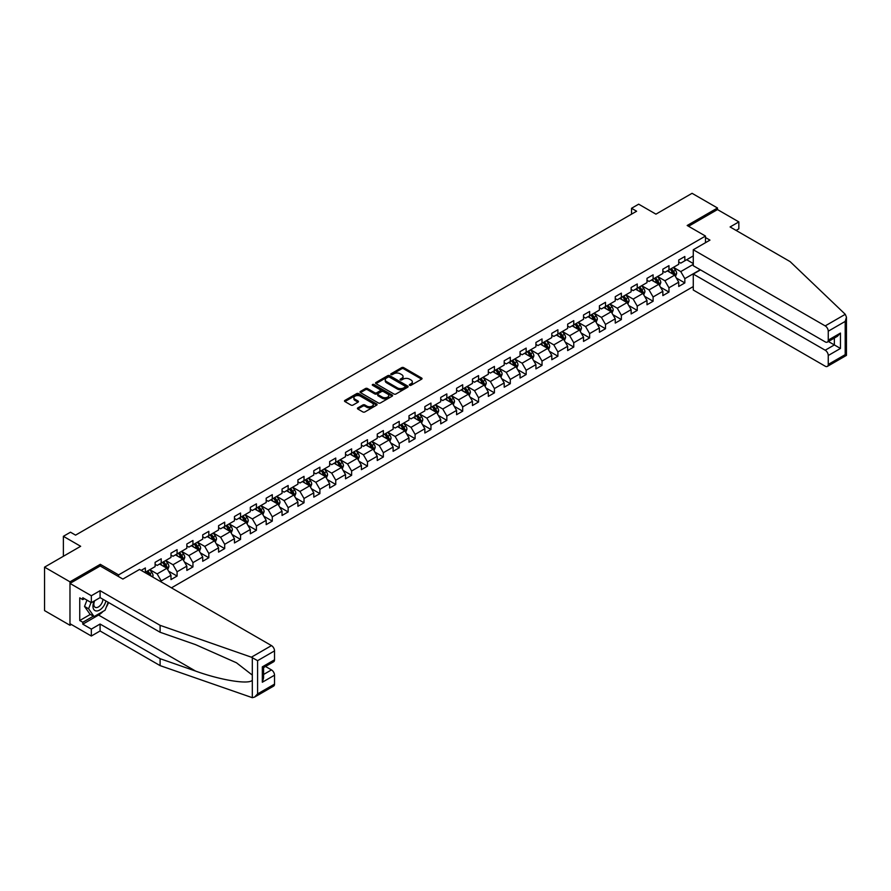 <?xml version="1.0" encoding="UTF-8"?>
<svg xmlns="http://www.w3.org/2000/svg" width="891" height="891" viewBox="0 0 891 891"><rect width="100%" height="100%" fill="white"/><g stroke="black" fill="none" stroke-linecap="round" stroke-linejoin="round"><path stroke-width="1.34" d="M409.626 385.291A0.991 0.568 0 0 0 411.029 385.291L421.632 379.165A1.414 0.813 0 0 0 422.044 378.597A1.414 0.813 0 0 0 421.632 378.018L403.668 367.638A1.414 0.813 0 0 0 401.663 367.638L391.06 373.763A0.991 0.568 0 0 0 392.452 374.576L393.833 373.775A4.522 2.606 0 0 1 400.215 373.775L401.718 374.643A4.522 2.606 0 0 1 403.044 376.492A4.522 2.606 0 0 1 401.718 378.33L400.337 379.132A0.991 0.568 0 0 0 401.741 379.934L403.111 379.143A4.522 2.606 0 0 1 409.504 379.143L410.996 380A4.522 2.606 0 0 1 412.321 381.849A4.522 2.606 0 0 1 410.996 383.698L409.626 384.489A0.991 0.568 0 0 0 409.626 385.291L409.626 384.489M357.837 407.878A1.414 0.813 0 0 0 357.425 408.446A1.414 0.813 0 0 0 357.837 409.025L362.882 411.943A1.414 0.813 0 0 0 364.876 411.943L376.659 405.138A1.414 0.813 0 0 0 377.071 404.559A1.414 0.813 0 0 0 376.659 403.979L358.683 393.61A1.414 0.813 0 0 0 356.69 393.61L344.906 400.415A1.414 0.813 0 0 0 344.494 400.983A1.414 0.813 0 0 0 344.906 401.563L350.998 405.082A1.414 0.813 0 0 0 352.992 405.082L358.037 402.164A1.414 0.813 0 0 0 358.449 401.596A1.414 0.813 0 0 0 358.037 401.017L355.019 399.268A3.776 2.183 0 0 1 353.905 397.731A3.776 2.183 0 0 1 356.244 395.715A3.776 2.183 0 0 1 360.354 396.183L372.193 403.022A3.776 2.183 0 0 1 373.296 404.559A3.776 2.183 0 0 1 370.968 406.574A3.776 2.183 0 0 1 366.847 406.107L364.876 404.96A1.414 0.813 0 0 0 362.882 404.96L357.837 407.878L357.837 409.025L362.882 406.14L362.882 404.96M736.1 230.424L738.839 228.842L738.839 221.904L717.489 209.574L717.489 207.993L692.062 193.314L655.943 214.152L638.658 204.173L631.541 208.282L636.62 211.223L75.568 535.135L70.489 532.205L63.372 536.315L63.372 556.285M100.293 566.03L100.293 564.326L69.977 581.823L44.55 567.144L80.658 546.294L63.372 536.315M100.293 564.326L118.592 574.895L705.483 236.059L705.483 242.697M717.489 207.993L687.173 225.49L705.483 236.059M393.933 394.011A1.414 0.813 0 0 0 395.927 394.011L407.71 387.206A1.414 0.813 0 0 0 408.123 386.638A1.414 0.813 0 0 0 407.71 386.059L389.735 375.679A1.414 0.813 0 0 0 387.741 375.679L375.957 382.484A1.414 0.813 0 0 0 375.545 383.063A1.414 0.813 0 0 0 375.957 383.631L393.933 394.011M372.906 385.502A0.991 0.568 0 0 1 373.908 385.647L373.908 384.478L392.185 395.025A1.414 0.813 0 0 1 392.597 395.593A1.414 0.813 0 0 1 392.185 396.172L380.401 402.977A1.414 0.813 0 0 1 378.408 402.977L360.432 392.597L360.432 391.45A1.414 0.813 0 0 0 360.02 392.029A1.414 0.813 0 0 0 360.432 392.597M360.432 391.45L365.477 388.532A1.414 0.813 0 0 1 367.471 388.532L374.755 392.742A1.414 0.813 0 0 0 376.759 392.742L380.101 390.815A1.414 0.813 0 0 0 380.513 390.236A1.414 0.813 0 0 0 380.101 389.657L372.516 385.28A0.991 0.568 0 0 1 373.908 384.478M69.977 581.823L69.977 625.282L44.55 610.602L44.55 567.144M118.592 576.6L118.592 574.895M171.44 587.848L693.276 286.568M693.276 255.906L684.834 260.785L684.834 256.497L678.73 260.016L678.73 264.304L668.963 269.94L668.963 265.652L662.859 269.182L662.859 273.47L653.103 279.106L653.103 274.818L647 278.337L647 282.625L637.232 288.261L637.232 283.984L631.129 287.503L631.129 291.791L621.361 297.427L621.361 293.139L615.258 296.658L615.258 300.946L605.501 306.582L605.501 302.305L599.398 305.825L599.398 310.113L589.63 315.748L589.63 311.46L583.527 314.98L583.527 319.268L573.759 324.914L573.759 320.626L567.656 324.146L567.656 328.434L557.9 334.069L557.9 329.781L551.796 333.312L551.796 337.589L542.029 343.235L542.029 338.948L535.925 342.467L535.925 346.755L526.158 352.39L526.158 348.103L520.054 351.633L520.054 355.91L510.298 361.557L510.298 357.269L504.195 360.788L504.195 365.076L494.427 370.712L494.427 366.424L488.324 369.954L488.324 374.242L478.556 379.878L478.556 375.59L472.453 379.109L472.453 383.397L462.696 389.033L462.696 384.745L456.593 388.276L456.593 392.563L446.825 398.199L446.825 393.911L440.722 397.431L440.722 401.718L430.954 407.354L430.954 403.066L424.851 406.597L424.851 410.885L415.095 416.52L415.095 412.232L408.991 415.752L408.991 420.04L399.224 425.675L399.224 421.387L393.12 424.918L393.12 429.206L383.353 434.841L383.353 430.553L377.249 434.073L377.249 438.361L367.493 443.996L367.493 439.709L361.39 443.239L361.39 447.527L351.622 453.163L351.622 448.875L345.519 452.394L345.519 456.682L335.751 462.318L335.751 458.041L329.648 461.56L329.648 465.848L319.891 471.484L319.891 467.196L313.788 470.715L313.788 475.003L304.02 480.639L304.02 476.362L297.917 479.881L297.917 484.169L288.149 489.805L288.149 485.517L282.046 489.036L282.046 493.324L272.29 498.971L272.29 494.683L266.186 498.203L266.186 502.491L256.419 508.126L256.419 503.838L250.315 507.358L250.315 511.646L240.548 517.292L240.548 513.004L234.444 516.524L234.444 520.812L224.688 526.447L224.688 522.159L218.585 525.69L218.585 529.967L208.817 535.614L208.817 531.326L202.714 534.845L202.714 539.133L192.946 544.769L192.946 540.481L186.843 544.011L186.843 548.299L177.086 553.935L177.086 549.647L170.983 553.166L170.983 557.454L161.215 563.09L161.215 558.802L155.112 562.332L155.112 566.62L145.344 572.256L145.344 567.968L141.179 570.374M700.248 269.739L684.834 278.638L684.834 282.926L678.73 286.445L678.73 282.157L668.963 287.793L668.963 292.081L662.859 295.612L662.859 291.324L653.103 296.959L653.103 301.247L647 304.767L647 300.479L637.232 306.114L637.232 310.402L631.129 313.933L631.129 309.645L621.361 315.28L621.361 319.568L615.258 323.088L615.258 318.8L605.501 324.435L605.501 328.723L599.398 332.254L599.398 327.966L589.63 333.602L589.63 337.889L583.527 341.409L583.527 337.121L573.759 342.757L573.759 347.045L567.656 350.575L567.656 346.287L557.9 351.923L557.9 356.211L551.796 359.73L551.796 355.442L542.029 361.078L542.029 365.366L535.925 368.896L535.925 364.608L526.158 370.244L526.158 374.532L520.054 378.051L520.054 373.763L510.298 379.41L510.298 383.687L504.195 387.217L504.195 382.93L494.427 388.565L494.427 392.853L488.324 396.372L488.324 392.085L478.556 397.731L478.556 402.008L472.453 405.539L472.453 401.251L462.696 406.886L462.696 411.174L456.593 414.694L456.593 410.406L446.825 416.052L446.825 420.34L440.722 423.86L440.722 419.572L430.954 425.207L430.954 429.495L424.851 433.015L424.851 428.738L415.095 434.374L415.095 438.662L408.991 442.181L408.991 437.893L399.224 443.529L399.224 447.817L393.12 451.336L393.12 447.059L383.353 452.695L383.353 456.983L377.249 460.502L377.249 456.214L367.493 461.85L367.493 466.138L361.39 469.668L361.39 465.38L351.622 471.016L351.622 475.304L345.519 478.823L345.519 474.535L335.751 480.171L335.751 484.459L329.648 487.99L329.648 483.702L319.891 489.337L319.891 493.625L313.788 497.145L313.788 492.857L304.02 498.492L304.02 502.78L297.917 506.311L297.917 502.023L288.149 507.658L288.149 511.946L282.046 515.466L282.046 511.178L272.29 516.813L272.29 521.101L266.186 524.632L266.186 520.344L256.419 525.98L256.419 530.268L250.315 533.787L250.315 529.499L240.548 535.135L240.548 539.423L234.444 542.953L234.444 538.665L224.688 544.301L224.688 548.589L218.585 552.108L218.585 547.82L208.817 553.467L208.817 557.744L202.714 561.274L202.714 556.986L192.946 562.622L192.946 566.91L186.843 570.429L186.843 566.141L177.086 571.788L177.086 576.065L170.983 579.596L170.983 575.308L161.215 580.943L161.215 581.946M159.589 564.036L166.907 568.258L157.15 573.893L149.822 569.672M155.112 564.27L157.15 565.44L161.215 563.09M157.15 573.893L161.215 580.943M166.907 568.258L170.983 575.308M175.46 554.87L182.778 559.102L173.01 564.738L165.693 560.506M170.983 555.104L173.01 556.285L177.086 553.935M173.01 564.738L177.086 571.788M182.778 559.102L186.843 566.141M191.32 545.715L198.648 549.936L188.881 555.572L181.552 551.351M186.843 545.949L188.881 547.119L192.946 544.769M188.881 555.572L192.946 562.622M198.648 549.936L202.714 556.986M207.191 536.549L214.508 540.781L204.752 546.417L197.423 542.185M202.714 536.783L204.752 537.964L208.817 535.614M204.752 546.417L208.817 553.467M214.508 540.781L218.585 547.82M223.062 527.383L230.379 531.615L220.612 537.251L213.294 533.03M218.585 527.628L220.612 528.797L224.688 526.447M220.612 537.251L224.688 544.301M230.379 531.615L234.444 538.665M238.922 518.228L246.25 522.46L236.483 528.096L229.154 523.863M234.444 518.462L236.483 519.631L240.548 517.292M236.483 528.096L240.548 535.135M246.25 522.46L250.315 529.499M254.793 509.062L262.11 513.294L252.353 518.93L245.025 514.708M250.315 509.307L252.353 510.476L256.419 508.126M252.353 518.93L256.419 525.98M262.11 513.294L266.186 520.344M270.664 499.907L277.981 504.139L268.213 509.775L260.896 505.542M266.186 500.141L268.213 501.31L272.29 498.971M268.213 509.775L272.29 516.813M277.981 504.139L282.046 511.178M286.523 490.741L293.852 494.973L284.084 500.608L276.756 496.387M282.046 490.974L284.084 492.155L288.149 489.805M284.084 500.608L288.149 507.658M293.852 494.973L297.917 502.023M302.394 481.585L309.712 485.807L299.955 491.453L292.627 487.221M297.917 481.819L299.955 482.989L304.02 480.639M299.955 491.453L304.02 498.492M309.712 485.807L313.788 492.857M318.265 472.419L325.583 476.652L315.815 482.287L308.498 478.055M313.788 472.653L315.815 473.834L319.891 471.484M315.815 482.287L319.891 489.337M325.583 476.652L329.648 483.702M334.125 463.264L341.453 467.485L331.686 473.132L324.369 468.9M329.648 463.498L331.686 464.668L335.751 462.318M331.686 473.132L335.751 480.171M341.453 467.485L345.519 474.535M349.996 454.098L357.313 458.33L347.557 463.966L340.228 459.734M345.519 454.332L347.557 455.513L351.622 453.163M347.557 463.966L351.622 471.016M357.313 458.33L361.39 465.38M365.867 444.943L373.184 449.164L363.417 454.811L356.099 450.579M361.39 445.177L363.417 446.346L367.493 443.996M363.417 454.811L367.493 461.85M373.184 449.164L377.249 456.214M381.727 435.777L389.055 440.009L379.288 445.645L371.97 441.413M377.249 436.011L379.288 437.191L383.353 434.841M379.288 445.645L383.353 452.695M389.055 440.009L393.12 447.059M397.598 426.622L404.915 430.843L395.159 436.479L387.83 432.258M393.12 426.856L395.159 428.025L399.224 425.675M395.159 436.479L399.224 443.529M404.915 430.843L408.991 437.893M413.469 417.456L420.786 421.688L411.018 427.324L403.701 423.091M408.991 417.69L411.018 418.87L415.095 416.52M411.018 427.324L415.095 434.374M420.786 421.688L424.851 428.738M429.328 408.301L436.657 412.522L426.889 418.157L419.572 413.936M424.851 408.535L426.889 409.704L430.954 407.354M426.889 418.157L430.954 425.207M436.657 412.522L440.722 419.572M445.199 399.135L452.517 403.367L442.76 409.002L435.432 404.77M440.722 399.368L442.76 400.549L446.825 398.199M442.76 409.002L446.825 416.052M452.517 403.367L456.593 410.406M461.07 389.98L468.388 394.201L458.62 399.836L451.303 395.615M456.593 390.213L458.62 391.383L462.696 389.033M458.62 399.836L462.696 406.886M468.388 394.201L472.453 401.251M476.93 380.813L484.259 385.046L474.491 390.681L467.174 386.449M472.453 381.047L474.491 382.228L478.556 379.878M474.491 390.681L478.556 397.731M484.259 385.046L488.324 392.085M492.801 371.658L500.118 375.879L490.362 381.515L483.033 377.294M488.324 371.892L490.362 373.062L494.427 370.712M490.362 381.515L494.427 388.565M500.118 375.879L504.195 382.93M508.672 362.492L515.989 366.724L506.222 372.36L498.904 368.128M504.195 362.726L506.222 363.907L510.298 361.557M506.222 372.36L510.298 379.41M515.989 366.724L520.054 373.763M524.532 353.326L531.86 357.558L522.093 363.194L514.775 358.973M520.054 353.571L522.093 354.741L526.158 352.39M522.093 363.194L526.158 370.244M531.86 357.558L535.925 364.608M540.403 344.171L547.72 348.403L537.964 354.039L530.635 349.807M535.925 344.405L537.964 345.574L542.029 343.235M537.964 354.039L542.029 361.078M547.72 348.403L551.796 355.442M556.274 335.005L563.591 339.237L553.823 344.873L546.506 340.652M551.796 335.25L553.823 336.419L557.9 334.069M553.823 344.873L557.9 351.923M563.591 339.237L567.656 346.287M572.133 325.85L579.462 330.082L569.694 335.718L562.377 331.485M567.656 326.084L569.694 327.253L573.759 324.914M569.694 335.718L573.759 342.757M579.462 330.082L583.527 337.121M588.004 316.684L595.333 320.916L585.565 326.551L578.237 322.33M583.527 316.918L585.565 318.098L589.63 315.748M585.565 326.551L589.63 333.602M595.333 320.916L599.398 327.966M603.875 307.529L611.193 311.75L601.425 317.396L594.108 313.164M599.398 307.763L601.425 308.932L605.501 306.582M601.425 317.396L605.501 324.435M611.193 311.75L615.258 318.8M619.735 298.362L627.064 302.595L617.296 308.23L609.979 303.998M615.258 298.596L617.296 299.777L621.361 297.427M617.296 308.23L621.361 315.28M627.064 302.595L631.129 309.645M635.606 289.207L642.934 293.429L633.167 299.075L625.838 294.843M631.129 289.441L633.167 290.611L637.232 288.261M633.167 299.075L637.232 306.114M642.934 293.429L647 300.479M651.477 280.041L658.794 284.274L649.027 289.909L641.709 285.677M647 280.275L649.027 281.456L653.103 279.106M649.027 289.909L653.103 296.959M658.794 284.274L662.859 291.324M667.337 270.886L674.665 275.107L664.898 280.754L657.58 276.522M662.859 271.12L664.898 272.29L668.963 269.94M664.898 280.754L668.963 287.793M674.665 275.107L678.73 282.157M693.276 264.36L680.769 271.588L673.44 267.356M686.66 259.726L693.276 263.547M678.73 261.954L680.769 263.135L684.834 260.785M680.769 271.588L684.834 278.638M69.977 625.282L71.347 624.491M631.541 208.282L631.541 214.152M676.347 278.014L684.834 282.926M660.476 287.18L668.963 292.081M644.605 296.335L653.103 301.247M628.745 305.502L637.232 310.402M612.874 314.657L621.361 319.568M597.003 323.823L605.501 328.723M581.144 332.989L589.63 337.889M565.273 342.144L573.759 347.045M549.402 351.31L557.9 356.211M533.542 360.465L542.029 365.366M517.671 369.631L526.158 374.532M501.8 378.786L510.298 383.687M485.94 387.953L494.427 392.853M470.069 397.108L478.556 402.008M454.198 406.274L462.696 411.174M438.327 415.429L446.825 420.34M422.468 424.595L430.954 429.495M406.597 433.75L415.095 438.662M390.726 442.916L399.224 447.817M374.866 452.071L383.353 456.983M358.995 461.237L367.493 466.138M343.124 470.392L351.622 475.304M327.264 479.558L335.751 484.459M311.393 488.714L319.891 493.625M295.522 497.88L304.02 502.78M279.663 507.046L288.149 511.946M263.792 516.201L272.29 521.101M247.921 525.367L256.419 530.268M232.061 534.522L240.548 539.423M216.19 543.688L224.688 548.589M200.319 552.843L208.817 557.744M184.459 562.009L192.946 566.91M168.588 571.164L177.086 576.065M410.027 385.435L410.996 384.867A4.522 2.606 0 0 0 412.321 383.019L412.321 381.849M403.044 376.492L403.044 377.661A4.522 2.606 0 0 1 401.718 379.51L400.738 380.067M421.632 378.018L421.632 379.165L403.668 368.818A1.414 0.813 0 0 0 401.663 368.818L391.45 374.71M407.71 386.059L407.71 387.206L389.735 376.86A1.414 0.813 0 0 0 387.741 376.86L375.98 383.642M405.205 387.039A0.991 0.568 0 0 0 405.205 386.226L389.434 377.127A0.991 0.568 0 0 0 388.042 377.127L386.594 377.962A4.522 2.606 0 0 0 385.268 379.8A4.522 2.606 0 0 0 386.594 381.649L397.375 387.875A4.522 2.606 0 0 0 403.757 387.875L405.205 387.039L405.205 388.209A0.991 0.568 0 0 0 405.494 387.808L405.494 386.638M385.268 379.8L385.268 380.98A4.522 2.606 0 0 0 386.594 382.818L386.594 381.649M405.205 388.209L403.757 389.044A4.522 2.606 0 0 1 397.375 389.044L386.594 382.818M360.454 392.608L365.477 389.712L365.477 388.532M380.513 390.236L380.513 391.416A1.414 0.813 0 0 1 380.101 391.984L376.759 393.922A1.414 0.813 0 0 1 374.755 393.922L367.471 389.712A1.414 0.813 0 0 0 365.477 389.712M373.908 385.647L392.163 396.183M382.317 397.108A3.776 2.183 0 0 0 386.438 397.586A3.776 2.183 0 0 0 388.766 395.571A3.776 2.183 0 0 0 387.663 394.022L383.498 391.617A1.414 0.813 0 0 0 381.493 391.617L378.152 393.555A1.414 0.813 0 0 0 377.739 394.123A1.414 0.813 0 0 0 378.152 394.702L382.317 397.108L382.317 398.288A3.776 2.183 0 0 0 386.438 398.756A3.776 2.183 0 0 0 388.766 396.74L388.766 395.571M377.739 394.123L377.739 395.303A1.414 0.813 0 0 0 378.152 395.882L378.152 394.702M382.317 398.288L378.152 395.882M373.296 404.559L373.296 405.739A3.776 2.183 0 0 1 370.968 407.744A3.776 2.183 0 0 1 366.847 407.276L364.876 406.14A1.414 0.813 0 0 0 362.882 406.14M353.905 397.731L353.905 398.901A3.776 2.183 0 0 0 355.019 400.449L355.019 399.268M358.037 401.017L358.037 402.164L355.019 400.449M376.637 405.149L358.683 394.78A1.414 0.813 0 0 0 356.69 394.78L344.928 401.574L344.906 400.415M675.467 276.5L676.681 273.459A3.809 2.205 -120 0 0 675.456 270.207L673.362 267.411M669.698 272.245L668.272 270.341M670.21 269.227L672.304 272.033A3.809 2.205 60 0 1 673.396 274.328L674.621 273.615A3.809 2.205 -120 0 0 673.529 271.321L671.424 268.525M670.477 269.071L672.805 272.178A1.938 1.125 60 0 1 673.15 272.769L674.621 273.615M94.246 600.991A9.344 5.402 120 0 0 96.273 610.959A9.344 5.402 120 0 0 105.906 600.98M94.747 600.701A6.404 3.698 120 0 0 95.17 607.283A6.404 3.698 120 0 0 96.105 607.573A6.404 3.698 120 0 0 102.899 599.242M108.156 602.283L105.071 610.246L94.09 616.583L90.013 614.244L84.522 606.426L86.962 600.144M94.09 616.583L88.599 608.776L91.038 602.494M84.522 606.426L88.599 608.776M845.281 314.311L846.45 317.163L845.191 321.417L828.251 331.196A4.31 2.495 -120 0 0 825.2 325.906L845.281 314.311L790.105 261.609L730.097 226.96L738.839 221.904M700.504 269.884L693.276 274.049L693.276 290.032L825.2 366.19A4.31 2.495 -120 0 0 827.36 366.401A4.31 2.495 -120 0 0 828.251 364.43L828.251 355.509A4.31 2.495 -120 0 0 825.2 350.219L834.355 344.928L840.458 348.459L828.251 355.509M693.276 274.049L825.2 350.219M705.483 237.529L709.96 240.113L693.276 249.747L693.276 265.718L825.2 341.877A4.31 2.495 -120 0 0 827.36 342.099A4.31 2.495 -120 0 0 828.251 340.117L828.251 331.196M693.276 249.747L825.2 325.906M717.489 209.574L688.543 226.281M828.396 341.498L834.355 344.928L834.355 338.057M828.251 340.117L840.458 333.067L837.406 336.297L827.36 342.099M828.251 364.43L845.191 354.651L845.826 355.019M103.044 611.415A16.183 9.344 -60 0 1 98.556 615.057L82.796 624.168L91.339 629.102L100.082 624.045L160.102 658.694L160.102 665.622L252.309 697.686L254.536 697.118L257.588 693.9L274.528 684.121A4.31 2.495 60 0 1 273.626 686.092L254.536 697.118M160.102 658.694L195.563 671.068C220.768 680.223 248.99 684.767 252.309 680.212L252.309 675.088L236.46 662.781L195.563 644.638L160.102 632.265L100.082 597.616L91.339 602.672L82.796 597.738L82.796 599.621L79.744 597.861L79.744 620.526L82.796 622.286L93.377 616.182M91.339 629.102L91.339 636.029L69.977 623.7L69.977 583.416L100.182 565.974L122.869 579.061L139.553 569.438L271.477 645.596A4.31 2.495 60 0 1 274.528 650.887L274.528 659.808A4.31 2.495 60 0 1 273.626 661.79L263.58 667.582L263.58 677.984L262.322 682.239L262.322 666.858C263.959 667.805 263.959 667.805 262.322 666.858L274.528 659.808M100.082 624.045L100.082 630.973L91.339 636.029M160.102 665.622L100.082 630.973M274.528 650.887L257.588 660.665L251.396 657.19L160.102 625.337L100.082 590.688L91.339 595.745L91.339 602.672M91.339 595.745L69.977 583.416M82.796 624.168L82.796 622.286M100.082 590.688L100.082 597.616M160.102 625.337L160.102 632.265M263.58 674.465L271.477 669.909A4.31 2.495 60 0 1 274.528 675.2L274.528 684.121M271.477 669.909L265.518 666.468M108.557 602.516A16.183 9.344 -60 0 1 106.263 607.183M84.422 598.674L82.796 599.621M79.744 620.526L90.325 614.411M659.596 285.666L660.81 282.614A3.809 2.205 -120 0 0 659.596 279.373L657.491 276.566M653.838 281.411L652.412 279.507M654.339 278.393L656.444 281.188A3.809 2.205 60 0 1 657.536 283.483L658.75 282.781A3.809 2.205 -120 0 0 657.658 280.487L655.564 277.68M654.607 278.237L656.934 281.344A1.938 1.125 60 0 1 657.291 281.935L658.75 282.781M643.736 294.821L644.939 291.78A3.809 2.205 -120 0 0 643.725 288.528L641.631 285.733M637.967 290.566L636.542 288.662M638.468 287.548L640.573 290.355A3.809 2.205 60 0 1 641.665 292.649L642.89 291.936A3.809 2.205 -120 0 0 641.798 289.642L639.693 286.846M638.736 287.392L641.063 290.499A1.938 1.125 60 0 1 641.42 291.09L642.89 291.936M627.865 303.987L629.079 300.935A3.809 2.205 -120 0 0 627.854 297.694L625.76 294.888M622.096 299.732L620.671 297.828M622.609 296.714L624.702 299.51A3.809 2.205 60 0 1 625.794 301.804L627.019 301.102A3.809 2.205 -120 0 0 625.928 298.808L623.823 296.001M622.876 296.558L625.204 299.666A1.938 1.125 60 0 1 625.549 300.256L627.019 301.102M611.994 313.142L613.208 310.101A3.809 2.205 -120 0 0 611.994 306.849L609.889 304.054M606.236 308.887L604.811 306.983M606.738 305.869L608.843 308.676A3.809 2.205 60 0 1 609.934 310.97L611.148 310.257A3.809 2.205 -120 0 0 610.057 307.974L607.963 305.168M607.005 305.713L609.333 308.832A1.938 1.125 60 0 1 609.689 309.411L611.148 310.257M596.135 322.308L597.338 319.256A3.809 2.205 -120 0 0 596.124 316.015L594.03 313.209M590.365 318.054L588.94 316.149M590.867 315.035L592.972 317.831A3.809 2.205 60 0 1 594.063 320.125L595.288 319.423A3.809 2.205 -120 0 0 594.197 317.129L592.092 314.323M591.134 314.879L593.462 317.987A1.938 1.125 60 0 1 593.818 318.577L595.288 319.423M580.264 331.463L581.478 328.423A3.809 2.205 -120 0 0 580.253 325.17L578.159 322.375M574.495 327.209L573.069 325.304M575.007 324.19L577.101 326.997A3.809 2.205 60 0 1 578.192 329.291L579.417 328.579A3.809 2.205 -120 0 0 578.326 326.295L576.221 323.489M575.274 324.034L577.602 327.153A1.938 1.125 60 0 1 577.947 327.743L579.417 328.579M564.393 340.629L565.607 337.578A3.809 2.205 -120 0 0 564.393 334.337L562.288 331.53M558.635 336.375L557.209 334.47M559.136 333.357L561.241 336.152A3.809 2.205 60 0 1 562.332 338.446L563.546 337.745A3.809 2.205 -120 0 0 562.455 335.45L560.361 332.644M559.403 333.201L561.731 336.308A1.938 1.125 60 0 1 562.087 336.898L563.546 337.745M548.533 349.795L549.736 346.744A3.809 2.205 -120 0 0 548.522 343.492L546.428 340.696M542.764 345.53L541.338 343.625M543.265 342.512L545.37 345.318A3.809 2.205 60 0 1 546.461 347.613L547.687 346.9A3.809 2.205 -120 0 0 546.595 344.617L544.49 341.81M543.532 342.356L545.86 345.474A1.938 1.125 60 0 1 546.216 346.064L547.687 346.9M532.662 358.95L533.876 355.899A3.809 2.205 -120 0 0 532.651 352.658L530.557 349.851M526.893 354.696L525.467 352.791M527.405 351.678L529.499 354.473A3.809 2.205 60 0 1 530.591 356.768L531.816 356.066A3.809 2.205 -120 0 0 530.724 353.772L528.619 350.976M527.672 351.522L530 354.629A1.938 1.125 60 0 1 530.345 355.219L531.816 356.066M516.791 368.117L518.005 365.065A3.809 2.205 -120 0 0 516.791 361.813L514.686 359.017M511.033 363.851L509.607 361.958M511.534 360.833L513.639 363.639A3.809 2.205 60 0 1 514.731 365.934L515.945 365.232A3.809 2.205 -120 0 0 514.853 362.938L512.759 360.131M511.802 360.688L514.129 363.795A1.938 1.125 60 0 1 514.486 364.386L515.945 365.232M500.931 377.272L502.134 374.22A3.809 2.205 -120 0 0 500.92 370.979L498.826 368.172M495.162 373.017L493.737 371.113M495.663 369.999L497.768 372.794A3.809 2.205 60 0 1 498.86 375.089L500.085 374.387A3.809 2.205 -120 0 0 498.993 372.093L496.888 369.297M495.931 369.843L498.258 372.95A1.938 1.125 60 0 1 498.615 373.541L500.085 374.387M485.06 386.438L486.274 383.386A3.809 2.205 -120 0 0 485.049 380.145L482.955 377.339M479.291 382.172L477.866 380.279M479.804 379.154L481.897 381.961A3.809 2.205 60 0 1 482.989 384.255L484.214 383.553A3.809 2.205 -120 0 0 483.122 381.259L481.017 378.452M480.071 379.009L482.399 382.116A1.938 1.125 60 0 1 482.744 382.707L484.214 383.553M469.189 395.593L470.403 392.552A3.809 2.205 -120 0 0 469.189 389.3L467.084 386.494M463.431 391.338L462.006 389.434M463.933 388.32L466.038 391.127A3.809 2.205 60 0 1 467.129 393.41L468.343 392.708A3.809 2.205 -120 0 0 467.252 390.414L465.158 387.618M464.2 388.164L466.528 391.272A1.938 1.125 60 0 1 466.884 391.862L468.343 392.708M453.33 404.759L454.533 401.707A3.809 2.205 -120 0 0 453.319 398.466L451.225 395.66M447.56 400.505L446.135 398.6M448.062 397.475L450.167 400.282A3.809 2.205 60 0 1 451.258 402.576L452.472 401.874A3.809 2.205 -120 0 0 451.392 399.58L449.287 396.773M448.329 397.33L450.657 400.438A1.938 1.125 60 0 1 451.013 401.028L452.472 401.874M437.459 413.914L438.673 410.874A3.809 2.205 -120 0 0 437.448 407.621L435.354 404.826M431.69 409.66L430.264 407.755M432.202 406.641L434.296 409.448A3.809 2.205 60 0 1 435.387 411.731L436.612 411.029A3.809 2.205 -120 0 0 435.521 408.735L433.416 405.94M432.469 406.485L434.797 409.593A1.938 1.125 60 0 1 435.142 410.183L436.612 411.029M421.588 423.08L422.802 420.029A3.809 2.205 -120 0 0 421.588 416.788L419.483 413.981M415.83 418.826L414.404 416.921M416.331 415.796L418.436 418.603A3.809 2.205 60 0 1 419.527 420.897L420.741 420.196A3.809 2.205 -120 0 0 419.65 417.901L417.556 415.095M416.598 415.651L418.926 418.759A1.938 1.125 60 0 1 419.282 419.349L420.741 420.196M405.728 432.235L406.931 429.195A3.809 2.205 -120 0 0 405.717 425.943L403.623 423.147M399.959 427.981L398.533 426.076M400.46 424.962L402.565 427.769A3.809 2.205 60 0 1 403.656 430.052L404.87 429.351A3.809 2.205 -120 0 0 403.79 427.056L401.685 424.261M400.727 424.807L403.055 427.914A1.938 1.125 60 0 1 403.411 428.504L404.87 429.351M389.857 441.401L391.071 438.35A3.809 2.205 -120 0 0 389.846 435.109L387.752 432.302M384.088 437.147L382.662 435.242M384.6 434.129L386.694 436.924A3.809 2.205 60 0 1 387.785 439.218L389.011 438.517A3.809 2.205 -120 0 0 387.919 436.222L385.814 433.416M384.867 433.973L387.195 437.08A1.938 1.125 60 0 1 387.54 437.67L389.011 438.517M373.986 450.556L375.2 447.516A3.809 2.205 -120 0 0 373.986 444.264L371.881 441.468M368.228 446.302L366.802 444.397M368.729 443.284L370.834 446.09A3.809 2.205 60 0 1 371.926 448.385L373.14 447.672A3.809 2.205 -120 0 0 372.048 445.377L369.954 442.582M368.997 443.128L371.324 446.235A1.938 1.125 60 0 1 371.681 446.825L373.14 447.672M358.126 459.723L359.329 456.671A3.809 2.205 -120 0 0 358.115 453.43L356.021 450.623M352.357 455.468L350.931 453.564M352.858 452.45L354.963 455.245A3.809 2.205 60 0 1 356.055 457.54L357.269 456.838A3.809 2.205 -120 0 0 356.177 454.544L354.083 451.737M353.126 452.294L355.453 455.401A1.938 1.125 60 0 1 355.81 455.992L357.269 456.838M342.255 468.878L343.469 465.837A3.809 2.205 -120 0 0 342.244 462.585L340.15 459.789M336.486 464.623L335.061 462.719M336.998 461.605L339.092 464.411A3.809 2.205 60 0 1 340.184 466.706L341.409 465.993A3.809 2.205 -120 0 0 340.317 463.699L338.212 460.903M337.266 461.449L339.594 464.556A1.938 1.125 60 0 1 339.939 465.147L341.409 465.993M326.384 478.044L327.598 474.992A3.809 2.205 -120 0 0 326.384 471.751L324.279 468.944M320.626 473.789L319.201 471.885M321.128 470.771L323.233 473.567A3.809 2.205 60 0 1 324.324 475.861L325.538 475.159A3.809 2.205 -120 0 0 324.447 472.865L322.353 470.058M321.395 470.615L323.723 473.722A1.938 1.125 60 0 1 324.079 474.313L325.538 475.159M310.525 487.199L311.727 484.158A3.809 2.205 -120 0 0 310.514 480.906L308.42 478.111M304.755 482.944L303.33 481.04M305.257 479.926L307.362 482.733A3.809 2.205 60 0 1 308.453 485.027L309.667 484.314A3.809 2.205 -120 0 0 308.576 482.031L306.482 479.224M305.524 479.77L307.852 482.889A1.938 1.125 60 0 1 308.208 483.468L309.667 484.314M294.654 496.365L295.868 493.313A3.809 2.205 -120 0 0 294.643 490.072L292.549 487.266M288.884 492.11L287.459 490.206M289.397 489.092L291.491 491.888A3.809 2.205 60 0 1 292.582 494.182L293.807 493.48A3.809 2.205 -120 0 0 292.716 491.186L290.611 488.379M289.664 488.936L291.992 492.044A1.938 1.125 60 0 1 292.337 492.634L293.807 493.48M278.783 505.52L279.997 502.479A3.809 2.205 -120 0 0 278.783 499.227L276.678 496.432M273.025 501.265L271.599 499.361M273.526 498.247L275.631 501.054A3.809 2.205 60 0 1 276.722 503.348L277.936 502.635A3.809 2.205 -120 0 0 276.845 500.352L274.751 497.546M273.793 498.091L276.121 501.21A1.938 1.125 60 0 1 276.477 501.8L277.936 502.635M262.923 514.686L264.126 511.634A3.809 2.205 -120 0 0 262.912 508.393L260.807 505.587M257.154 510.432L255.728 508.527M257.655 507.413L259.76 510.209A3.809 2.205 60 0 1 260.851 512.503L262.065 511.802A3.809 2.205 -120 0 0 260.974 509.507L258.88 506.701M257.922 507.257L260.25 510.365A1.938 1.125 60 0 1 260.606 510.955L262.065 511.802M247.052 523.852L248.266 520.801A3.809 2.205 -120 0 0 247.041 517.548L244.947 514.753M241.283 519.587L239.857 517.682M241.795 516.568L243.889 519.375A3.809 2.205 60 0 1 244.98 521.669L246.206 520.957A3.809 2.205 -120 0 0 245.114 518.673L243.009 515.867M242.062 516.412L244.39 519.531A1.938 1.125 60 0 1 244.735 520.121L246.206 520.957M231.181 533.007L232.395 529.956A3.809 2.205 -120 0 0 231.181 526.715L229.076 523.908M225.423 528.753L223.997 526.848M225.924 525.735L228.029 528.53A3.809 2.205 60 0 1 229.121 530.824L230.335 530.123A3.809 2.205 -120 0 0 229.243 527.828L227.149 525.033M226.191 525.579L228.519 528.686A1.938 1.125 60 0 1 228.876 529.276L230.335 530.123M215.321 542.173L216.524 539.122A3.809 2.205 -120 0 0 215.31 535.87L213.205 533.074M209.552 537.908L208.126 536.003M210.053 534.89L212.158 537.696A3.809 2.205 60 0 1 213.25 539.991L214.464 539.289A3.809 2.205 -120 0 0 213.372 536.995L211.278 534.188M210.321 534.745L212.648 537.852A1.938 1.125 60 0 1 213.005 538.442L214.464 539.289M199.45 551.329L200.664 548.277A3.809 2.205 -120 0 0 199.439 545.036L197.345 542.229M193.681 547.074L192.256 545.169M194.193 544.056L196.287 546.851A3.809 2.205 60 0 1 197.379 549.146L198.604 548.444A3.809 2.205 -120 0 0 197.512 546.15L195.407 543.354M194.461 543.9L196.788 547.007A1.938 1.125 60 0 1 197.134 547.597L198.604 548.444M183.579 560.495L184.793 557.443A3.809 2.205 -120 0 0 183.579 554.202L181.474 551.395M177.821 556.229L176.396 554.336M178.323 553.211L180.428 556.017A3.809 2.205 60 0 1 181.508 558.312L182.733 557.61A3.809 2.205 -120 0 0 181.641 555.316L179.548 552.509M178.59 553.066L180.918 556.173A1.938 1.125 60 0 1 181.274 556.764L182.733 557.61M167.72 569.65L168.922 566.609A3.809 2.205 -120 0 0 167.708 563.357L165.603 560.55M161.95 565.395L160.525 563.491M162.452 562.377L164.557 565.184A3.809 2.205 60 0 1 165.648 567.467L166.862 566.765A3.809 2.205 -120 0 0 165.771 564.471L163.677 561.675M162.719 562.221L165.047 565.328A1.938 1.125 60 0 1 165.403 565.919L166.862 566.765M152.639 576.989L153.063 575.764A3.809 2.205 -120 0 0 151.838 572.523L149.744 569.717M151.024 576.054L151.002 575.931A3.809 2.205 -120 0 0 149.911 573.637L147.806 570.83M146.859 571.387L149.187 574.495A1.938 1.125 60 0 1 149.532 575.085L151.002 575.931M146.592 571.532L148.686 574.339A3.809 2.205 60 0 1 149.087 574.94M63.372 550.727L63.372 548.622M410.996 384.867L410.996 383.698M400.337 379.934L400.337 379.132M401.718 379.51L401.718 378.33M391.06 374.576L391.06 373.763M401.663 368.818L401.663 367.638M403.668 368.818L403.668 367.638M375.957 383.631L375.957 382.484M387.741 376.86L387.741 375.679M389.735 376.86L389.735 375.679M397.375 389.044L397.375 387.875M403.757 389.044L403.757 387.875M367.471 389.712L367.471 388.532M374.755 393.922L374.755 392.742M376.759 393.922L376.759 392.742M380.101 391.984L380.101 390.815M392.185 396.172L392.185 395.025M364.876 406.14L364.876 404.96M366.847 407.276L366.847 406.107M356.69 394.78L356.69 393.61M358.683 394.78L358.683 393.61M376.659 405.138L376.659 403.979M674.287 274.896L676.648 273.526M673.529 271.321L675.456 270.207M670.812 272.891L672.304 272.033M845.191 354.651L845.191 321.417M840.458 333.067L840.458 348.459M252.309 697.686L252.309 680.212M252.309 675.088L252.309 657.614M257.588 660.665L257.588 693.9M274.528 675.2L262.322 682.239M251.396 657.19L271.477 645.596M98.556 615.057L195.563 671.068M658.416 284.051L660.788 282.692M657.658 280.487L659.596 279.373M654.952 282.046L656.444 281.188M642.556 293.217L644.917 291.847M641.798 289.642L643.725 288.528M639.081 291.212L640.573 290.355M626.685 302.372L629.046 301.013M625.928 298.808L627.854 297.694M623.21 300.378L624.702 299.51M610.814 311.538L613.186 310.168M610.057 307.974L611.994 306.849M607.35 309.533L608.843 308.676M594.954 320.693L597.315 319.334M594.197 317.129L596.124 316.015M591.479 318.7L592.972 317.831M579.083 329.859L581.444 328.489M578.326 326.295L580.253 325.17M575.608 327.855L577.101 326.997M563.212 339.025L565.585 337.656M562.455 335.45L564.393 334.337M559.748 337.021L561.241 336.152M547.352 348.181L549.714 346.811M546.595 344.617L548.522 343.492M543.878 346.176L545.37 345.318M531.481 357.347L533.843 355.977M530.724 353.772L532.651 352.658M528.007 355.342L529.499 354.473M515.611 366.502L517.983 365.143M514.853 362.938L516.791 361.813M512.147 364.497L513.639 363.639M499.751 375.668L502.112 374.298M498.993 372.093L500.92 370.979M496.276 373.663L497.768 372.794M483.88 384.823L486.241 383.464M483.122 381.259L485.049 380.145M480.405 382.818L481.897 381.961M468.009 393.989L470.381 392.619M467.252 390.414L469.189 389.3M464.545 391.984L466.038 391.127M452.149 403.144L454.51 401.785M451.392 399.58L453.319 398.466M448.674 401.139L450.167 400.282M436.278 412.31L438.639 410.94M435.521 408.735L437.448 407.621M432.803 410.305L434.296 409.448M420.407 421.465L422.78 420.106M419.65 417.901L421.588 416.788M416.943 419.461L418.436 418.603M404.547 430.631L406.909 429.262M403.79 427.056L405.717 425.943M401.073 428.627L402.565 427.769M388.676 439.786L391.038 438.428M387.919 436.222L389.846 435.109M385.202 437.782L386.694 436.924M372.806 448.953L375.178 447.583M372.048 445.377L373.986 444.264M369.342 446.948L370.834 446.09M356.946 458.108L359.307 456.749M356.177 454.544L358.115 453.43M353.471 456.103L354.963 455.245M341.075 467.274L343.436 465.904M340.317 463.699L342.244 462.585M337.6 465.269L339.092 464.411M325.204 476.429L327.576 475.07M324.447 472.865L326.384 471.751M321.74 474.435L323.233 473.567M309.344 485.595L311.705 484.225M308.576 482.031L310.514 480.906M305.869 483.59L307.362 482.733M293.473 494.75L295.834 493.391M292.716 491.186L294.643 490.072M289.998 492.756L291.491 491.888M277.602 503.916L279.974 502.546M276.845 500.352L278.783 499.227M274.138 501.911L275.631 501.054M261.742 513.082L264.104 511.712M260.974 509.507L262.912 508.393M258.267 511.078L259.76 510.209M245.871 522.237L248.233 520.867M245.114 518.673L247.041 517.548M242.397 520.233L243.889 519.375M230.001 531.404L232.373 530.034M229.243 527.828L231.181 526.715M226.537 529.399L228.029 528.53M214.141 540.559L216.502 539.2M213.372 536.995L215.31 535.87M210.666 538.554L212.158 537.696M198.27 549.725L200.631 548.355M197.512 546.15L199.439 545.036M194.795 547.72L196.287 546.851M182.399 558.88L184.771 557.521M181.641 555.316L183.579 554.202M178.935 556.875L180.428 556.017M166.539 568.046L168.9 566.676M165.771 564.471L167.708 563.357M163.064 566.041L164.557 565.184M151.838 576.533L153.029 575.842M149.911 573.637L151.838 572.523M846.45 317.163L846.45 355.386L827.36 366.401"/></g></svg>
